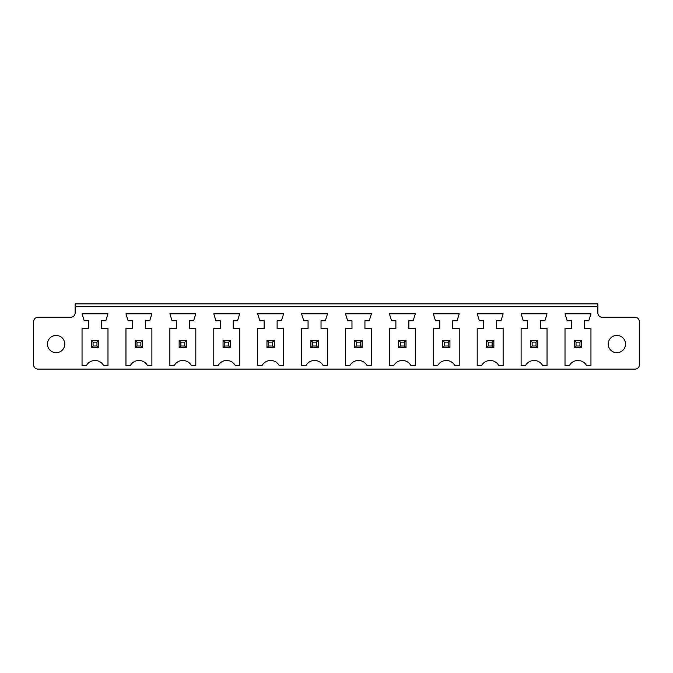 <?xml version="1.0" encoding="UTF-8"?>
<svg xmlns="http://www.w3.org/2000/svg" width="673" height="673" viewBox="0 0 673 673"><rect width="100%" height="100%" fill="white"/><g stroke="black" fill="none" stroke-linecap="round" stroke-linejoin="round"><path stroke-width="1.01" d="M37.974 369.124L635.026 369.124A4.324 4.324 0 0 0 639.35 364.808L639.35 321.593A4.324 4.324 0 0 0 635.026 317.269L602.184 317.269A4.324 4.324 0 0 1 597.86 312.945L597.86 306.467L75.14 306.467L75.14 312.945A4.324 4.324 0 0 1 70.816 317.269L37.974 317.269A4.324 4.324 0 0 0 33.65 321.593L33.65 364.808A4.324 4.324 0 0 0 37.974 369.124M590.953 328.508L590.953 365.666L586.629 365.666A9.792 9.792 0 0 0 569.341 365.666L565.017 365.666L565.017 328.508L571.503 328.508L571.503 320.727L567.179 320.727L565.017 313.811L590.953 313.811L588.791 320.727L584.467 320.727L584.467 328.508L590.953 328.508M496.657 328.508L503.135 328.508L503.135 365.666L498.819 365.666A9.792 9.792 0 0 0 481.531 365.666L477.207 365.666L477.207 328.508L483.694 328.508L483.694 320.727L479.369 320.727L477.207 313.811L503.135 313.811L500.973 320.727L496.657 320.727L496.657 328.508M525.436 365.666L521.112 365.666L521.112 328.508L527.598 328.508L527.598 320.727L523.274 320.727L521.112 313.811L547.04 313.811L544.886 320.727L540.562 320.727L540.562 328.508L547.04 328.508L547.04 365.666L542.724 365.666A9.792 9.792 0 0 0 525.436 365.666M367.096 365.666A9.792 9.792 0 0 0 349.809 365.666L345.485 365.666L345.485 328.508L351.971 328.508L351.971 320.727L347.647 320.727L345.485 313.811L371.42 313.811L369.258 320.727L364.934 320.727L364.934 328.508L371.42 328.508L371.42 365.666L367.096 365.666M433.303 328.508L439.78 328.508L439.78 320.727L435.465 320.727L433.303 313.811L459.23 313.811L457.068 320.727L452.744 320.727L452.744 328.508L459.23 328.508L459.23 365.666L454.906 365.666A9.792 9.792 0 0 0 437.627 365.666L433.303 365.666L433.303 328.508M415.325 313.811L413.163 320.727L408.839 320.727L408.839 328.508L415.325 328.508L415.325 365.666L411.001 365.666A9.792 9.792 0 0 0 393.713 365.666L389.398 365.666L389.398 328.508L395.875 328.508L395.875 320.727L391.56 320.727L389.398 313.811L415.325 313.811M82.047 328.508L88.533 328.508L88.533 320.727L84.209 320.727L82.047 313.811L107.983 313.811L105.821 320.727L101.497 320.727L101.497 328.508L107.983 328.508L107.983 365.666L103.659 365.666A9.792 9.792 0 0 0 86.371 365.666L82.047 365.666L82.047 328.508M132.438 320.727L128.114 320.727L125.96 313.811L151.888 313.811L149.726 320.727L145.402 320.727L145.402 328.508L151.888 328.508L151.888 365.666L147.564 365.666A9.792 9.792 0 0 0 130.276 365.666L125.96 365.666L125.96 328.508L132.438 328.508L132.438 320.727M233.22 320.727L233.22 328.508L239.697 328.508L239.697 365.666L235.373 365.666A9.792 9.792 0 0 0 218.094 365.666L213.77 365.666L213.77 328.508L220.256 328.508L220.256 320.727L215.932 320.727L213.77 313.811L239.697 313.811L237.535 320.727L233.22 320.727M195.793 313.811L193.631 320.727L189.306 320.727L189.306 328.508L195.793 328.508L195.793 365.666L191.469 365.666A9.792 9.792 0 0 0 174.181 365.666L169.865 365.666L169.865 328.508L176.343 328.508L176.343 320.727L172.027 320.727L169.865 313.811L195.793 313.811M321.029 320.727L321.029 328.508L327.515 328.508L327.515 365.666L323.191 365.666A9.792 9.792 0 0 0 305.904 365.666L301.58 365.666L301.58 328.508L308.066 328.508L308.066 320.727L303.742 320.727L301.58 313.811L327.515 313.811L325.353 320.727L321.029 320.727M257.675 313.811L283.602 313.811L281.44 320.727L277.125 320.727L277.125 328.508L283.602 328.508L283.602 365.666L279.287 365.666A9.792 9.792 0 0 0 261.999 365.666L257.675 365.666L257.675 328.508L264.161 328.508L264.161 320.727L259.837 320.727L257.675 313.811M597.86 306.467L597.86 303.876L75.14 303.876L75.14 306.467M625.52 344.063A8.64 8.64 0 0 0 612.556 336.576A8.64 8.64 0 0 0 612.556 351.55A8.64 8.64 0 0 0 625.52 344.063M64.768 344.063A8.64 8.64 0 0 0 51.804 336.576A8.64 8.64 0 0 0 51.804 351.55A8.64 8.64 0 0 0 64.768 344.063M574.313 340.387L581.657 340.387L581.657 347.739L574.313 347.739L574.313 340.387L576.038 342.12L579.933 342.12L579.933 346.006L581.657 347.739M493.847 340.387L486.495 340.387L486.495 347.739L493.847 347.739L493.847 340.387L492.114 342.12L492.114 346.006L493.847 347.739M537.752 340.387L537.752 347.739L530.408 347.739L530.408 340.387L537.752 340.387L536.019 342.12L536.019 346.006L537.752 347.739M354.78 340.387L362.124 340.387L362.124 347.739L354.78 347.739L354.78 340.387L356.505 342.12L360.4 342.12L360.4 346.006L362.124 347.739M449.943 340.387L442.59 340.387L442.59 347.739L449.943 347.739L449.943 340.387L448.21 342.12L448.21 346.006L449.943 347.739M406.029 340.387L398.685 340.387L398.685 347.739L406.029 347.739L406.029 340.387L404.305 342.12L404.305 346.006L406.029 347.739M98.687 340.387L91.343 340.387L91.343 347.739L98.687 347.739L98.687 340.387L96.962 342.12L96.962 346.006L98.687 347.739M142.592 340.387L142.592 347.739L135.248 347.739L135.248 340.387L142.592 340.387L140.867 342.12L140.867 346.006L142.592 347.739M230.41 340.387L223.057 340.387L223.057 347.739L230.41 347.739L230.41 340.387L228.677 342.12L228.677 346.006L230.41 347.739M186.505 340.387L186.505 347.739L179.153 347.739L179.153 340.387L186.505 340.387L184.772 342.12L184.772 346.006L186.505 347.739M310.876 340.387L318.22 340.387L318.22 347.739L310.876 347.739L310.876 340.387L312.6 342.12L316.495 342.12L316.495 346.006L318.22 347.739M274.315 340.387L266.971 340.387L266.971 347.739L274.315 347.739L274.315 340.387L272.582 342.12L272.582 346.006L274.315 347.739M581.657 340.387L579.933 342.12M576.038 342.12L576.038 346.006L574.313 347.739M576.038 346.006L579.933 346.006M486.495 340.387L488.228 342.12L488.228 346.006L486.495 347.739M488.228 346.006L492.114 346.006M488.228 342.12L492.114 342.12M530.408 340.387L532.133 342.12L536.019 342.12M532.133 342.12L532.133 346.006L530.408 347.739M532.133 346.006L536.019 346.006M362.124 340.387L360.4 342.12M356.505 342.12L356.505 346.006L354.78 347.739M356.505 346.006L360.4 346.006M442.59 340.387L444.323 342.12L444.323 346.006L442.59 347.739M444.323 346.006L448.21 346.006M444.323 342.12L448.21 342.12M398.685 340.387L400.418 342.12L400.418 346.006L398.685 347.739M400.418 346.006L404.305 346.006M400.418 342.12L404.305 342.12M91.343 340.387L93.067 342.12L93.067 346.006L91.343 347.739M93.067 346.006L96.962 346.006M93.067 342.12L96.962 342.12M135.248 340.387L136.981 342.12L140.867 342.12M136.981 342.12L136.981 346.006L135.248 347.739M136.981 346.006L140.867 346.006M223.057 340.387L224.79 342.12L224.79 346.006L223.057 347.739M224.79 346.006L228.677 346.006M224.79 342.12L228.677 342.12M179.153 340.387L180.886 342.12L184.772 342.12M180.886 342.12L180.886 346.006L179.153 347.739M180.886 346.006L184.772 346.006M318.22 340.387L316.495 342.12M312.6 342.12L312.6 346.006L310.876 347.739M312.6 346.006L316.495 346.006M266.971 340.387L268.695 342.12L268.695 346.006L266.971 347.739M268.695 346.006L272.582 346.006M268.695 342.12L272.582 342.12"/></g></svg>
